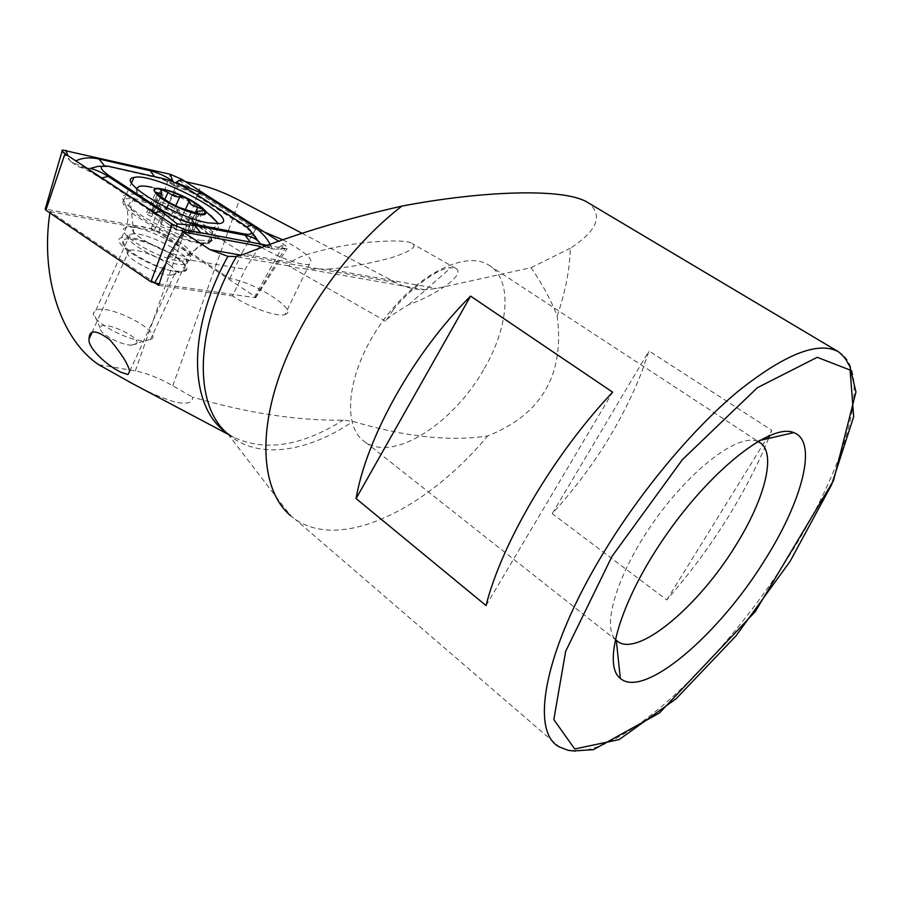 <?xml version="1.0" encoding="UTF-8"?>
<svg xmlns="http://www.w3.org/2000/svg" width="901" height="901" viewBox="0 0 901 901"><rect width="100%" height="100%" fill="white"/><g stroke="black" fill="none" stroke-linecap="round" stroke-linejoin="round"><path stroke-width="0.68" stroke-dasharray="4.5 3.38" d="M302.038 233.291L395.888 282.587C404.977 287.34 414.674 289.728 425.002 289.762L436.681 288.466L531.072 267.653C542.548 284.322 551.243 300.461 557.145 316.06C564.848 374.534 541.681 414.505 487.666 435.96C449.576 441.67 404.695 436.816 353.012 421.409L343.09 420.159C297.51 420.79 247.291 413.108 192.442 397.104C193.231 402.77 187.577 404.459 175.481 402.195C161.842 398.017 147.561 391.856 132.638 383.702M768.643 438.415L763.091 451.547C739.428 503.873 707.319 553.338 666.785 599.92L552.234 513.615C591.788 470.187 621.645 422.907 641.827 371.775L649.002 350.973L771.797 430.318L769.859 435.329M557.145 316.06C565.377 292.104 569.77 269.5 570.31 248.248C597.172 230.701 603.332 215.666 588.803 203.142M226.309 432.514L233.877 437.345L227.93 434L290.663 515.822L295.224 519.314C342.008 551.603 427.592 508.198 487.666 435.96M531.072 267.653L570.31 248.248M155.839 283.432L50.051 211.622L49.87 212.918M328.291 269.129C346.344 267.845 366.966 264.162 390.178 258.091C410.484 251.503 417.782 246.649 412.05 243.518C408.39 240.612 393.861 240.195 368.475 242.268C342.166 244.892 311.453 252.055 299.65 257.314C295.032 259.308 292.048 261.008 290.708 262.428L289.063 266.11C291.924 267.18 297.465 268.104 305.687 268.87L328.291 269.129L436.681 288.466M185.471 181.675L178.499 180.087L255.636 229.417L264.297 231.996M282.677 239.779C306.047 252.19 314.956 260.344 309.426 264.241C302.961 266.178 279.13 257.889 261.572 247.415M757.73 441.501L756.784 441.152C737.942 433.933 691.855 468.261 655.173 519.798C618.323 571.223 601.564 624.855 615.203 639.282M484.333 368.486C509.2 325.982 512.804 279.085 488.759 265.085C464.882 249.611 413.931 275.852 380.425 324.428C346.615 372.823 341.333 427.389 365.468 442.245C394.154 462.247 454.386 422.513 484.333 368.486M259.623 246.243L245.218 269.23L232.559 295.922C249.656 307.635 277.699 317.456 285.02 314.505L309.426 264.241M168.205 256.436L245.218 269.23M229.811 278.612L242.02 252.776L167.879 204.55L158.869 231.647L229.811 278.612C254.352 281.698 299.684 310.901 285.02 314.505M242.02 252.776L252.753 234.305M253.035 233.843L255.636 229.417M178.499 180.087L167.879 204.55M50.051 211.622L158.869 231.647M158.734 285.392L232.559 295.922M179.254 259.285C162.709 245.996 124.665 233.494 122.941 241.096C118.268 248.271 162.259 272.079 180.065 271.967C189.503 271.685 189.233 267.462 179.254 259.285M170.221 265.513C159.376 256.796 135.218 247.876 129.08 250.444L127.413 251.852C123.989 257.461 157.044 275.368 170.649 275.244L174.231 274.861C177.52 273.42 176.179 270.311 170.221 265.513M98.693 364.68L135.341 370.919C146.694 373.104 159.173 378.048 172.801 385.752L192.442 397.104M486.033 605.551L612.635 392.172M666.785 599.92L771.797 430.318M552.234 513.615L649.002 350.973M392.847 310.451C406.092 292.588 437.323 267.507 451.029 267.631L455.85 268.385C466.741 274.749 433.786 296.069 408.75 304.617C393.602 313.773 385.898 319.303 385.628 321.218L392.847 310.451M209.584 241.547C222.119 233.956 148.406 196.024 132.267 201.745L130.51 202.567C118.076 209.043 184.942 245.072 205.203 242.741L209.584 241.547M136.49 188.624C132.391 198.434 201.497 232.176 214.967 226.996L216.713 226.252L217.682 223.865M210.755 215.294C197.612 205.169 181 196.677 160.919 189.807M160.75 189.751L151.785 187.284L173.195 192.003M136.074 344.092C143.788 338.055 101.16 318.774 100.18 327.896C98.457 333.088 121.049 345.455 131.715 345.139L136.074 344.092M151.605 339.103C162.191 331.241 108.649 303.558 95.889 310.282L93.58 312.861C90.584 320.993 127.582 341.231 144.701 340.769L151.605 339.103M186.698 263.385L187.318 262.653C192.341 256.064 150.321 233.427 133.844 233.798L130.183 234.204C114.438 237.853 172.688 269.354 185.415 264.016L186.698 263.385M152.449 211.161L151.92 209.696L159.072 212.107C163.869 214.787 167.811 216.206 170.897 216.375C175.087 217.051 178.161 218.571 180.121 220.936C180.583 222.57 183.455 224.597 188.714 227.007C192.814 228.877 194.481 230.206 193.726 230.994L187.836 230.318L189.052 234.26L181.934 231.861C177.046 229.124 173.026 227.683 169.872 227.559C165.514 226.894 162.338 225.329 160.367 222.874C159.961 221.184 157.067 219.123 151.672 216.657C147.539 214.776 145.872 213.447 146.66 212.659L152.979 213.413L152.449 211.161L161.414 191.35M170.897 216.375L175.605 206.047M188.714 227.007L195.112 213.143M188.467 232.695L197.251 213.661M169.872 227.559L179.074 207.444M151.672 216.657L160.772 196.587M159.117 283.905L255.647 297.713L254.848 296.452L154.375 229.89L151.267 228.572L45.208 209.1M267.225 245.309L286.957 248.789C288.455 248.293 287.385 246.84 283.736 244.408L278.679 241.186M174.411 271.167L183.41 271.122C200.698 266.437 136.333 231.782 121.567 237.751C107.32 240.86 149.994 268.059 174.411 271.167M270.12 244.25L272.372 248.901C270.818 247.133 265.378 245.32 256.042 243.473L206.43 234.091L176.45 230.206L149.791 209.888L96.463 174.884C85.967 168.127 77.936 164.128 72.362 162.867L69.501 160.232L67.834 155.648M90.246 168.419L79.006 166.922L72.362 162.867L75.864 160.919M257.449 240.511C261.177 245.432 266.155 248.237 272.372 248.901L276.021 249.115L283.736 244.408L254.848 296.452M173.51 182.092L173.994 182.971L174.895 182.666M257.348 240.376C253.958 234.147 248.958 228.786 242.335 224.293L191.609 191.8L160.603 178.319L108.368 166.268M176.382 226.534L176.45 230.206M173.994 182.971L173.893 185.505L174.952 184.908M838.38 351.705C865.275 366.977 855.849 426.004 824.392 491.867C769.24 610.979 641.208 750.905 575.559 751.096M567.709 750.251L559.544 747.042L295.224 519.314M227.93 434C257.337 460.22 307.444 452.46 353.012 421.409M228.19 434.338L233.877 437.345C265.367 451.863 301.767 446.13 343.09 420.159M290.708 262.428L244.295 254.15M395.888 282.587L241.322 255.22M172.801 385.752L239.272 200.315M135.341 370.919L200.923 185.178M189.469 255.006C199.526 248.777 140.556 219.743 133.325 227.39C124.698 232.548 171.517 257.832 186.248 255.929L189.469 255.006M148.969 212.94L157.416 194.289M159.072 212.107L164.894 199.279M180.121 220.936L185.291 209.674M191.598 230.757L200.72 210.992M181.934 231.861L191.158 211.814M160.367 222.874L169.546 202.691M164.962 265.074L184.153 232.109M46.154 209.1L65.874 150.264M151.267 228.572L170.21 174.265M154.375 229.89L181.788 179.31M255.107 297.713L284.986 248.665L276.021 249.115L285.009 248.676M199.999 240.252L211.96 240.68C235.048 235.6 146.142 187.982 126.253 194.661C106.892 197.713 166.753 235.06 199.999 240.252M197.364 242.876L202.657 243.585C220.914 245.038 209.967 230.453 183.725 216.522C157.821 202.488 125.723 193.94 123.369 200.979C117.918 209.088 169.917 238.664 197.364 242.876M179.085 261.053L188.05 261.121C205.225 256.729 140.736 222.04 126.084 227.728C111.904 230.611 154.713 257.731 179.085 261.053M175.233 228.831L172.361 224.248M63.194 152.46L69.501 160.232L64.985 153.778M178.623 230.273L185.482 229.845M104.572 165.885L110.451 166.685M154.51 176.619L159.5 178.353L161.639 178.229M241.952 223.583L244.103 226.185L193.512 193.76L191.192 191.068M149.791 209.888L151.807 211.87L154.871 212.771M200.664 232.717L206.43 234.091M96.463 174.884L98.603 176.934L101.779 177.925M250.354 242.121L256.042 243.473M173.893 185.505C163.937 179.558 163.813 180.223 159.5 178.353L107.106 166.358M251.165 231.816L244.103 226.185L246.592 226.861M174.107 185.561L196.576 194.526M425.002 289.762L305.687 268.87M288.759 265.896L235.285 256.537M756.784 441.152L759.363 440.555M365.468 442.245L615.755 639.879M488.759 265.085L759.352 442.301M129.699 371.257L174.231 274.861M91.913 332.694L129.08 250.444M170.649 275.244L180.065 271.967M127.413 251.852L122.941 241.096M455.85 268.385L412.05 243.518M385.628 321.218L289.063 266.11M408.75 304.617L451.029 267.631M187.318 262.653L186.316 261.335L186.248 255.929L205.203 242.741M133.844 233.798L130.51 202.567M207.816 242.369L214.967 226.996M132.267 201.745L139.171 186.349M131.715 345.139L144.701 340.769M100.18 327.896L93.58 312.861M150.242 339.947L185.415 264.016M95.889 310.282L130.183 234.204M152.979 213.413L160.648 196.508M151.92 209.696L160.75 190.201M193.726 230.994L203.018 210.879M187.836 230.318L195.686 213.3M196.317 211.915L196.7 211.082M189.052 234.26L198.502 213.774M146.66 212.659L155.727 192.623M62.079 151.075L62.383 150.016M255.647 297.713L286.957 248.789M183.41 271.122L188.05 261.121C191.158 253.947 195.123 248.755 199.921 245.545L202.657 243.585C207.309 243.383 210.406 242.414 211.96 240.68L219.934 223.561M121.567 237.751L126.084 227.728C128.595 220.261 128.516 212.929 125.847 205.721L123.369 200.979L131.557 182.79M78.995 166.933C82.295 167.44 88.827 170.773 98.603 176.934L151.807 211.87L176.134 230.048M260.58 244.047C268.126 247.685 270.931 248.699 268.994 247.065L255.997 243.473L206.385 234.091L178.567 230.273"/><path stroke-width="1.35" d="M769.859 435.329L768.643 438.415M588.803 203.142L587.734 202.511C564.679 187.656 481.9 190.809 401.857 206.104C348.867 246.987 299.796 315.632 278.454 378.645C257.134 441.76 264.049 493.388 290.663 515.822M486.033 605.551L356.075 498.58C366.628 437.041 413.3 353.248 470.581 296.114L612.635 392.172C553.484 454.814 501.609 543.393 486.033 605.551M401.857 206.104C343.315 219.439 290.786 235.454 244.295 254.15L235.285 256.537L227.908 256.368L210.023 249.678L182.914 231.884L168.205 256.436L158.734 285.392L155.839 283.432M127.897 374.557L121.049 372.282C105.834 364.995 87.577 347.381 89.041 339.035C89.165 329.304 96.182 329.62 110.102 340.004C121.556 353.778 128.088 364.195 129.699 371.257L127.897 374.557M49.87 212.918C39.914 278.905 62.417 340.555 98.693 364.68L132.638 383.702M264.297 231.996L282.677 239.779M261.572 247.415L259.623 246.243L182.914 231.884M185.471 181.675L200.923 185.178C212.343 187.96 225.126 193.005 239.272 200.315L302.038 233.291M764.431 560.636C802.07 501.677 818.367 441.422 793.758 432.615C771.853 423.008 713.783 467.101 667.483 533.065C620.98 598.906 601.631 664.521 620.327 678.419C644.102 699.232 718.942 634.405 764.431 560.636M615.203 639.282L618.537 642.075C640.037 655.872 699.367 604.898 735.374 546.029C764.836 499.424 777.236 452.111 759.352 442.301L757.73 441.501M356.075 498.58L470.581 296.114M204.065 213.582C211.397 208.852 163.61 184.84 155.434 189.154C146.536 193.355 197.049 218.718 204.065 213.582M196.362 211.239L203.018 210.879C203.863 209.865 202.106 208.705 197.758 207.388C192.138 205.698 189.255 203.682 189.12 201.328C187.442 198.31 184.356 196.801 179.84 196.778C176.427 197.308 172.496 195.832 168.025 192.375L161.099 189.413L161.741 194.075L155.929 192.183C155.287 192.656 156.898 194.132 160.772 196.587L169.546 202.691L179.074 207.444L198.49 213.774L196.362 211.239M217.682 223.865L217.175 222.333L210.755 215.294M151.785 187.284C146.086 186.023 141.885 185.707 139.171 186.349L136.49 188.624M205.225 214.156C206.813 212.918 205.552 210.575 201.441 207.14C194.278 201.542 184.863 196.497 173.195 192.003C152.674 185.595 148.597 187.622 160.941 198.085C174.726 207.861 201.25 217.4 205.225 214.156M175.605 206.047L179.84 196.778M195.112 213.143L197.758 207.388M197.251 213.661L197.634 212.816M208.052 222.907L219.934 223.561C242.763 219.18 153.553 171.517 133.922 177.508C114.742 180.009 174.918 217.197 208.052 222.907M162.281 210.462C173.161 217.22 183.849 221.792 194.334 224.191L244.092 233.9C249.126 234.823 251.548 234.316 251.334 232.379C250.805 230.228 247.674 227.3 241.952 223.583L191.192 191.068C181.292 185.009 171.449 180.718 161.639 178.229L108.368 166.268C98.479 165.131 98.806 168.329 109.348 175.853L162.281 210.462L161.166 211.071L177.058 223.887L194.841 225.487L194.334 224.191M278.679 241.186L181.788 179.31L170.21 174.265L62.383 150.016L61.865 150.816L64.985 153.778L172.361 224.248L185.482 229.845L267.225 245.309M62.079 151.075L45.208 209.1L45.872 210.192L150.895 281.776L159.117 283.905M75.864 160.919C82.239 157.72 89.92 157.067 98.93 158.981L150.219 170.739C157.517 172.519 165.074 175.977 172.891 181.135L173.51 182.092M174.895 182.666L175.898 182.441L201.475 193.051L251.841 225.227C260.22 230.746 266.313 237.087 270.12 244.25M107.106 166.358L98.277 166.302L90.246 168.419C95.382 169.534 101.374 172.204 108.221 176.427L109.348 175.853M200.664 232.717L194.841 225.487L244.599 235.138C250.534 236.479 254.713 238.168 257.145 240.218L257.449 240.511C256.492 238.191 254.397 235.296 251.165 231.816M177.058 223.887L176.382 226.534M575.559 751.096L567.709 750.251M559.544 747.042C529.765 732.434 543.573 650.905 603.693 552.471C641.388 490.268 692.914 428.842 738.099 391.293C784.827 354.104 818.254 340.916 838.38 351.705C843.066 355.704 845.904 358.936 846.895 361.414L849.958 366.73L855.95 391.958L833.571 480.447L755.353 611.52L659.374 713.063L593.432 749.655L573.115 750.916L568.216 750.342L559.544 747.042M236.524 256.368C193.873 329.631 193.67 405.957 227.93 434M227.908 256.368C186.113 331.185 189.255 407.083 226.309 432.514M241.322 255.22L210.023 249.678M611.914 556.503L565.659 651.322L553.822 719.595L574.703 748.979L619.167 739.586L676.178 698.692L735.892 635.993L790.109 561.334L831.634 484.648L853.675 416.758L850.105 370.029L817.23 357.303L757.414 387.678L682.395 459.634L611.914 556.503M157.416 194.289L158.024 192.915M164.894 199.279L168.025 192.375M185.291 209.674L189.12 201.328M150.895 281.776L172.361 224.248M154.398 283.218L164.962 265.074M184.153 232.109L185.482 229.845M45.872 210.192L64.985 153.778M172.891 181.135L170.21 174.265M67.834 155.648L65.874 150.264M175.898 182.441L181.788 179.31M101.779 177.925L108.221 176.427L161.166 211.071L154.871 212.771M250.354 242.121L244.092 233.9M98.93 158.981L104.572 165.885M246.592 226.861L251.841 225.227M150.219 170.739L154.51 176.619M196.576 194.526L201.475 193.051M587.734 202.511L838.38 351.705M228.19 434.338L129.541 382.058M616.318 640.431L620.327 678.419M759.363 440.555L793.758 432.615M615.755 639.879L618.537 642.075M89.041 339.035L91.913 332.694M217.164 222.333L201.441 207.14M160.648 196.508L161.741 194.075M160.75 190.201L161.099 189.413M195.686 213.3L196.317 211.915M131.557 182.79L133.922 177.508M63.194 152.46L61.865 150.816M251.334 232.379L260.58 244.047"/></g></svg>
